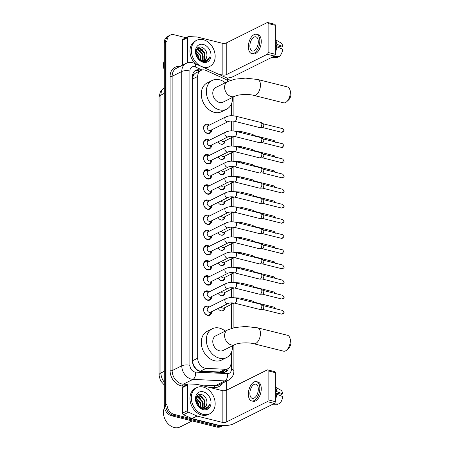 <?xml version="1.0" encoding="UTF-8"?>
<svg xmlns="http://www.w3.org/2000/svg" width="450" height="450" viewBox="0 0 450 450"><rect width="100%" height="100%" fill="white"/><g stroke="black" fill="none" stroke-linecap="round" stroke-linejoin="round"><path stroke-width="0.67" d="M225 307.569A4.674 3.572 -116.5 0 1 223.268 310.719A4.674 3.572 -116.5 0 1 221.181 310.911A4.674 3.572 -116.5 0 1 218.149 308.43M225 292.416A4.674 3.572 -116.5 0 1 223.268 295.566A4.674 3.572 -116.5 0 1 221.181 295.757A4.674 3.572 -116.5 0 1 218.149 293.276M225 277.267A4.674 3.572 -116.5 0 1 223.268 280.412A4.674 3.572 -116.5 0 1 221.181 280.603A4.674 3.572 -116.5 0 1 218.149 278.123M225 262.114A4.674 3.572 -116.5 0 1 223.268 265.258A4.674 3.572 -116.5 0 1 221.181 265.449A4.674 3.572 -116.5 0 1 218.149 262.974M225 246.96A4.674 3.572 -116.5 0 1 223.268 250.104A4.674 3.572 -116.5 0 1 221.181 250.296A4.674 3.572 -116.5 0 1 218.149 247.821M225 231.806A4.674 3.572 -116.5 0 1 223.268 234.956A4.674 3.572 -116.5 0 1 221.181 235.142A4.674 3.572 -116.5 0 1 218.149 232.667M225 216.653A4.674 3.572 -116.5 0 1 223.268 219.803A4.674 3.572 -116.5 0 1 221.181 219.994A4.674 3.572 -116.5 0 1 218.149 217.513M225 201.499A4.674 3.572 -116.5 0 1 223.268 204.649A4.674 3.572 -116.5 0 1 221.181 204.84A4.674 3.572 -116.5 0 1 218.149 202.359M225 186.345A4.674 3.572 -116.5 0 1 223.268 189.495A4.674 3.572 -116.5 0 1 221.181 189.686A4.674 3.572 -116.5 0 1 218.149 187.206M225 171.197A4.674 3.572 -116.5 0 1 223.268 174.341A4.674 3.572 -116.5 0 1 221.181 174.532A4.674 3.572 -116.5 0 1 218.149 172.052M225 156.043A4.674 3.572 -116.5 0 1 223.268 159.188A4.674 3.572 -116.5 0 1 221.181 159.379A4.674 3.572 -116.5 0 1 218.149 156.904M225 140.889A4.674 3.572 -116.5 0 1 223.268 144.039A4.674 3.572 -116.5 0 1 221.181 144.225A4.674 3.572 -116.5 0 1 218.149 141.75M211.691 311.647A4.973 3.802 -116.5 0 1 209.852 315.18A4.973 3.802 -116.5 0 1 207.636 315.382A4.973 3.802 -116.5 0 1 203.743 311.085A4.973 3.802 -116.5 0 1 205.414 306.276A4.973 3.802 -116.5 0 1 207.636 306.073A4.973 3.802 -116.5 0 1 209.346 306.934M211.691 296.494A4.973 3.802 -116.5 0 1 209.852 300.026A4.973 3.802 -116.5 0 1 207.636 300.229A4.973 3.802 -116.5 0 1 203.743 295.931A4.973 3.802 -116.5 0 1 205.414 291.122A4.973 3.802 -116.5 0 1 207.636 290.919A4.973 3.802 -116.5 0 1 209.346 291.78M211.691 281.34A4.973 3.802 -116.5 0 1 209.852 284.878A4.973 3.802 -116.5 0 1 207.636 285.075A4.973 3.802 -116.5 0 1 203.743 280.778A4.973 3.802 -116.5 0 1 205.414 275.968A4.973 3.802 -116.5 0 1 207.636 275.766A4.973 3.802 -116.5 0 1 209.346 276.632M211.691 266.186A4.973 3.802 -116.5 0 1 209.852 269.724A4.973 3.802 -116.5 0 1 207.636 269.927A4.973 3.802 -116.5 0 1 203.743 265.624A4.973 3.802 -116.5 0 1 205.414 260.814A4.973 3.802 -116.5 0 1 207.636 260.612A4.973 3.802 -116.5 0 1 209.346 261.478M211.691 251.032A4.973 3.802 -116.5 0 1 209.852 254.571A4.973 3.802 -116.5 0 1 207.636 254.773A4.973 3.802 -116.5 0 1 203.743 250.47A4.973 3.802 -116.5 0 1 205.414 245.661A4.973 3.802 -116.5 0 1 207.636 245.458A4.973 3.802 -116.5 0 1 209.346 246.324M211.691 235.879A4.973 3.802 -116.5 0 1 209.852 239.417A4.973 3.802 -116.5 0 1 207.636 239.619A4.973 3.802 -116.5 0 1 203.743 235.316A4.973 3.802 -116.5 0 1 205.414 230.513A4.973 3.802 -116.5 0 1 207.636 230.31A4.973 3.802 -116.5 0 1 209.346 231.171M211.691 220.725A4.973 3.802 -116.5 0 1 209.852 224.263A4.973 3.802 -116.5 0 1 207.636 224.466A4.973 3.802 -116.5 0 1 203.743 220.162A4.973 3.802 -116.5 0 1 205.414 215.359A4.973 3.802 -116.5 0 1 207.636 215.156A4.973 3.802 -116.5 0 1 209.346 216.017M211.691 205.577A4.973 3.802 -116.5 0 1 209.852 209.109A4.973 3.802 -116.5 0 1 207.636 209.312A4.973 3.802 -116.5 0 1 203.743 205.014A4.973 3.802 -116.5 0 1 205.414 200.205A4.973 3.802 -116.5 0 1 207.636 200.002A4.973 3.802 -116.5 0 1 209.346 200.863M211.691 190.423A4.973 3.802 -116.5 0 1 209.852 193.956A4.973 3.802 -116.5 0 1 207.636 194.158A4.973 3.802 -116.5 0 1 203.743 189.861A4.973 3.802 -116.5 0 1 205.414 185.051A4.973 3.802 -116.5 0 1 207.636 184.849A4.973 3.802 -116.5 0 1 209.346 185.715M211.691 175.269A4.973 3.802 -116.5 0 1 209.852 178.808A4.973 3.802 -116.5 0 1 207.636 179.004A4.973 3.802 -116.5 0 1 203.743 174.707A4.973 3.802 -116.5 0 1 205.414 169.898A4.973 3.802 -116.5 0 1 207.636 169.695A4.973 3.802 -116.5 0 1 209.346 170.561M211.691 160.116A4.973 3.802 -116.5 0 1 209.852 163.654A4.973 3.802 -116.5 0 1 207.636 163.856A4.973 3.802 -116.5 0 1 203.743 159.553A4.973 3.802 -116.5 0 1 205.414 154.744A4.973 3.802 -116.5 0 1 207.636 154.541A4.973 3.802 -116.5 0 1 209.346 155.407M211.691 144.962A4.973 3.802 -116.5 0 1 209.852 148.5A4.973 3.802 -116.5 0 1 207.636 148.703A4.973 3.802 -116.5 0 1 203.743 144.399A4.973 3.802 -116.5 0 1 205.414 139.59A4.973 3.802 -116.5 0 1 207.636 139.388A4.973 3.802 -116.5 0 1 209.346 140.254M211.691 129.808A4.973 3.802 -116.5 0 1 209.852 133.346A4.973 3.802 -116.5 0 1 207.636 133.549A4.973 3.802 -116.5 0 1 203.743 129.246A4.973 3.802 -116.5 0 1 205.414 124.442A4.973 3.802 -116.5 0 1 207.636 124.239A4.973 3.802 -116.5 0 1 209.346 125.1M228.167 81.321A8.769 6.699 63.5 0 0 225.169 79.104L206.083 70.487A8.769 6.699 63.5 0 0 204.84 70.048A8.769 6.699 63.5 0 0 200.936 70.408A8.769 6.699 63.5 0 0 197.685 76.472L197.685 358.183A8.769 6.699 63.5 0 0 206.083 368.364L225.169 369.264A8.769 6.699 63.5 0 0 227.835 368.724A8.769 6.699 63.5 0 0 231.081 362.661L231.081 353.014M194.552 366.801A8.769 6.699 -116.5 0 1 193.095 363.774L193.095 363.915A2.925 2.233 63.5 0 0 194.552 366.801L196.026 368.634C197.364 370.142 198.889 370.963 200.593 371.098L219.679 371.998L222.502 371.379L227.835 368.724M195.463 73.153L194.552 73.867A2.925 2.233 63.5 0 0 193.095 76.022A8.769 3.088 180 0 0 192.549 75.898M193.095 76.022L193.095 76.168A8.769 6.699 -116.5 0 1 194.552 73.867M193.095 76.168L192.606 78.998L192.606 360.714L193.095 363.774M231.081 328.534L231.081 304.543M231.081 297.585L231.081 289.389M231.081 282.437L231.081 274.236M231.081 267.283L231.081 259.082M231.081 252.129L231.081 243.928M231.081 236.976L231.081 228.78M231.081 221.822L231.081 213.626M231.081 206.668L231.081 198.472M231.081 191.514L231.081 183.319M231.081 176.366L231.081 168.165M231.081 161.213L231.081 153.011M231.081 146.059L231.081 137.858M231.081 130.905L231.081 121.016M231.081 115.751L231.081 104.659M222.857 425.593A8.769 6.699 -116.5 0 1 219.482 425.717L174.161 414.405L172.806 415.08A8.769 6.699 -116.5 0 1 165.651 405.09L165.651 41.856A8.769 6.699 -116.5 0 1 168.902 35.792A8.769 6.699 -116.5 0 0 165.651 41.856L165.651 405.09A8.769 6.699 -116.5 0 0 172.806 415.08L218.132 426.392L172.806 415.08L171.456 415.749A8.769 6.699 -116.5 0 1 164.301 405.759L164.301 42.531A8.769 6.699 -116.5 0 1 167.546 36.467L170.252 35.117A8.769 6.699 -116.5 0 1 174.161 34.762L185.996 37.716M222.924 425.593L222.041 426.032A8.769 6.699 -116.5 0 1 218.132 426.392A8.769 6.699 -116.5 0 0 222.041 426.032L220.691 426.707A8.769 6.699 -116.5 0 1 216.782 427.061L171.456 415.749M201.015 70.369L200.936 70.335A8.769 6.699 63.5 0 0 199.693 69.902A8.769 6.699 63.5 0 0 195.789 70.256A8.769 6.699 63.5 0 0 192.538 76.32L192.538 361.322A8.769 6.699 63.5 0 0 200.936 371.498L222.885 372.538A8.769 6.699 63.5 0 0 225.551 371.998A8.769 6.699 63.5 0 0 228.454 368.359M195.137 70.644A8.769 6.699 -116.5 0 1 198.343 70.571A8.769 6.699 -116.5 0 1 199.586 71.004L199.659 71.038M174.161 414.405A8.769 6.699 -116.5 0 1 167.001 404.415L167.001 41.181A8.769 6.699 -116.5 0 1 170.252 35.117M226.643 381.088L226.643 390.15M227.081 369.096A8.769 6.699 -116.5 0 1 224.848 372.285M187.577 62.837L187.577 37.676L182.509 40.196A1.463 1.114 -116.5 0 1 183.049 39.184L188.117 36.664A1.463 1.114 63.5 0 0 187.577 37.676M182.509 65.205L182.509 40.196M227.053 78.081A11.689 4.123 180 0 0 233.393 76.494L274.433 56.064L267.278 54.281L226.237 74.711A2.925 1.029 0 0 1 222.165 74.959L217.727 73.851M267.632 22.5L274.787 24.283A1.463 0.787 104 0 1 275.276 25.284L268.121 23.496A1.463 0.787 -76 0 0 267.632 22.5A1.463 0.787 -76 0 0 267.278 22.551L226.237 42.981A2.925 1.029 0 0 1 222.165 43.228L197.218 37.007A1.463 1.114 63.5 0 0 197.016 36.973L188.561 36.574A1.463 1.114 63.5 0 0 188.117 36.664M267.278 54.281A1.463 0.787 -76 0 0 268.121 52.492L275.276 54.276L275.276 25.284M275.276 54.276A1.463 0.787 104 0 1 274.433 56.064M268.121 52.492L268.121 23.496M258.311 41.805A7.307 3.949 -76 0 0 255.859 36.821A7.307 3.949 -76 0 0 249.868 46.012A7.307 3.949 -76 0 0 252.321 51.002A7.307 3.949 -76 0 0 258.311 41.805M275.276 45.383L281.694 46.986L282.729 46.468L275.276 43.712M276.941 45.799A5.844 3.161 -76 0 0 276.339 46.71M251.685 53.55L253.114 53.91A9.939 5.372 -76 0 0 261.264 41.406A9.939 5.372 -76 0 0 257.929 34.627L256.494 34.267A9.939 5.372 -76 0 0 248.349 46.766A9.939 5.372 -76 0 0 251.685 53.55A9.939 5.372 -76 0 0 259.83 41.051A9.939 5.372 -76 0 0 256.494 34.267M275.276 52.464A9.647 5.214 -76 0 0 276.773 46.822L282.729 49.202A7.599 4.106 -76 0 1 279.264 56.537L273.206 56.672M275.276 46.446L276.773 46.822M271.367 57.589L277.2 57.42A7.599 4.106 -76 0 0 277.577 57.381L277.577 56.576M271.519 57.516L277.577 57.381M276.773 44.083A9.647 5.214 -76 0 0 275.276 39.932M282.729 46.468A7.599 4.106 -76 0 0 280.839 42.84L275.276 39.667M164.301 70.138A13.151 10.046 -116.5 0 1 164.301 60.57M203.237 67.039A14.614 11.16 -116.5 0 1 191.807 54.405A14.614 11.16 -116.5 0 1 196.723 40.281A14.614 11.16 -116.5 0 1 203.237 39.684A14.614 11.16 -116.5 0 1 214.672 52.318A14.614 11.16 -116.5 0 1 209.751 66.442A14.614 11.16 -116.5 0 1 203.237 67.039M195.176 63.664A14.614 11.16 -116.5 0 1 195.373 40.95L196.723 40.281M201.999 61.358L203.046 60.795M202.297 61.194L202.899 60.778M203.209 60.497L203.917 59.602L204.278 53.241L199.969 48.808L197.494 48.859M201.932 61.329L202.573 61.071M203.507 60.452L204.458 59.333L204.812 52.976L200.503 48.544L197.758 48.712L196.144 50.383M201.898 60.458L202.134 54.309L197.82 49.877L196.571 49.697M202.247 60.502L202.669 54.045L198.36 49.607L196.785 49.444M200.351 59.974L199.986 55.378L195.986 51.047M200.768 60.142L200.526 55.108L196.076 50.636M198.366 58.674L197.843 56.447L195.947 53.499M198.934 59.141L198.377 56.177L195.879 52.701M197.758 48.712L196.498 49.466M200.138 60.373L202.607 60.722M204.339 60.188L206.066 58.534L206.927 55.98A6.604 5.046 -116.5 0 1 204.491 60.114A6.604 5.046 -116.5 0 1 201.549 60.384A6.604 5.046 -116.5 0 1 201.116 60.255L197.994 58.309M206.927 55.98C207.079 51.756 205.403 48.853 201.904 47.267C193.815 44.398 194.248 59.906 202.584 61.543L206.55 61.335C208.164 60.497 209.188 59.029 209.604 56.942C207.962 60.283 205.296 61.453 201.611 60.452L201.116 60.255M203.237 44.443A9.529 7.279 -116.5 0 1 211.016 55.299A9.529 7.279 -116.5 0 1 203.237 62.274A9.529 7.279 -116.5 0 1 195.463 51.418A9.529 7.279 -116.5 0 1 203.237 44.443M209.751 66.442L208.401 67.117A14.614 11.16 -116.5 0 1 204.823 68.023M199.339 59.428L198.591 56.194L195.874 52.2M205.537 61.656L206.848 60.109M202.703 61.577L202.978 60.84M203.074 60.508L203.164 56.002M200.706 51.03L197.741 48.774M197.679 48.746L197.094 48.527M202.849 49.961L198.697 47.312M205.391 61.684L206.572 60.249M206.477 61.369L208.693 59.226L209.604 56.942M289.811 89.483L290.672 92.002A5.259 2.846 104 0 1 290.964 93.96A5.259 2.846 104 0 1 288.72 99.827L286.779 101.649A8.184 4.427 -76 0 0 290.267 92.52A8.184 4.427 -76 0 0 289.811 89.483A8.184 4.427 -76 0 0 287.516 86.934L257.698 79.492A8.184 4.427 104 0 1 260.449 85.084A8.184 4.427 104 0 1 253.738 95.377L283.556 102.819A8.184 4.427 -76 0 0 286.779 101.649M234.917 96.233A8.184 6.249 63.5 0 1 231.272 96.57A8.184 6.249 63.5 0 1 224.595 87.244A8.184 6.249 63.5 0 1 227.627 81.585L215.803 87.469A8.184 6.249 63.5 0 0 213.047 95.377A8.184 6.249 63.5 0 0 219.448 102.454A8.184 6.249 63.5 0 0 223.099 102.122L234.917 96.233C238.129 94.444 248.344 93.842 253.738 95.377M232.56 97.408A16.076 12.279 -116.5 0 1 226.614 109.187A16.076 12.279 -116.5 0 1 219.448 109.839A16.076 12.279 -116.5 0 1 206.876 95.94A16.076 12.279 -116.5 0 1 212.287 80.404A16.076 12.279 -116.5 0 1 219.448 79.751A16.076 12.279 -116.5 0 1 225.264 82.761M226.614 109.187L221.552 111.707A16.076 12.279 -116.5 0 1 214.386 112.359A16.076 12.279 -116.5 0 1 201.808 98.466A16.076 12.279 -116.5 0 1 207.219 82.929L212.287 80.404M289.811 337.838L290.672 340.358A5.259 2.846 104 0 1 290.964 342.315A5.259 2.846 104 0 1 288.72 348.182L286.779 350.004A8.184 4.427 -76 0 0 290.267 340.875A8.184 4.427 -76 0 0 289.811 337.838A8.184 4.427 -76 0 0 287.516 335.289L257.698 327.848A8.184 4.427 104 0 1 260.449 333.433A8.184 4.427 104 0 1 253.738 343.733L283.556 351.169A8.184 4.427 -76 0 0 286.779 350.004M234.917 344.588A8.184 6.249 63.5 0 1 231.272 344.925A8.184 6.249 63.5 0 1 224.595 335.599A8.184 6.249 63.5 0 1 227.627 329.94L215.803 335.824A8.184 6.249 63.5 0 0 213.047 343.733A8.184 6.249 63.5 0 0 219.448 350.809A8.184 6.249 63.5 0 0 223.099 350.477L234.917 344.588C238.129 342.799 248.344 342.197 253.738 343.733M232.56 345.763A16.076 12.279 -116.5 0 1 226.614 357.542A16.076 12.279 -116.5 0 1 219.448 358.194A16.076 12.279 -116.5 0 1 206.876 344.295A16.076 12.279 -116.5 0 1 212.287 328.759A16.076 12.279 -116.5 0 1 219.448 328.106A16.076 12.279 -116.5 0 1 225.264 331.116M226.614 357.542L221.552 360.062A16.076 12.279 -116.5 0 1 214.386 360.714A16.076 12.279 -116.5 0 1 201.808 346.821A16.076 12.279 -116.5 0 1 207.219 331.284L212.287 328.759M208.738 125.404L207.495 125.016A4.382 3.347 63.5 0 0 207.292 124.959A4.382 3.347 63.5 0 0 205.341 125.134A4.382 3.347 63.5 0 0 203.867 129.375A4.382 3.347 63.5 0 0 207.292 133.166A4.382 3.347 63.5 0 0 209.25 132.986A4.382 3.347 63.5 0 0 210.645 131.344L211.084 130.112M208.148 125.696A2.632 2.008 63.5 0 0 207.264 128.239A2.632 2.008 63.5 0 0 209.323 130.511A2.632 2.008 63.5 0 0 210.493 130.404L228.195 121.596A2.632 2.008 63.5 0 1 227.019 121.703A2.632 2.008 63.5 0 1 224.876 118.862A2.632 2.008 63.5 0 1 225.849 116.888L208.148 125.696M234.534 121.303A2.632 1.423 104 0 0 236.683 118.147A2.632 1.423 104 0 0 236.689 117.99A2.632 1.423 104 0 0 235.806 116.196L260.949 122.473A2.632 1.423 104 0 1 261.163 122.558A2.632 1.423 104 0 1 261.832 124.267A2.632 1.423 104 0 1 260.314 127.485A2.632 1.423 104 0 1 259.903 127.597A2.632 1.423 104 0 1 259.673 127.575L234.534 121.303C231.902 120.853 229.787 120.954 228.195 121.596M263.16 123.772A1.901 1.029 104 0 1 263.312 123.84A1.901 1.029 104 0 1 263.796 125.072A1.901 1.029 104 0 1 262.699 127.395A1.901 1.029 104 0 1 262.406 127.479L259.903 127.597M208.738 140.558L207.495 140.169A4.382 3.347 63.5 0 0 207.292 140.113A4.382 3.347 63.5 0 0 205.341 140.287A4.382 3.347 63.5 0 0 203.867 144.529A4.382 3.347 63.5 0 0 207.292 148.314A4.382 3.347 63.5 0 0 209.25 148.14A4.382 3.347 63.5 0 0 210.645 146.498L211.084 145.266M208.148 140.85A2.632 2.008 63.5 0 0 207.264 143.392A2.632 2.008 63.5 0 0 209.323 145.665A2.632 2.008 63.5 0 0 210.493 145.558L228.195 136.749A2.632 2.008 63.5 0 1 227.019 136.856A2.632 2.008 63.5 0 1 224.876 134.01A2.632 2.008 63.5 0 1 225.849 132.036L208.148 140.85M234.534 136.451A2.632 1.423 104 0 0 236.683 133.301A2.632 1.423 104 0 0 236.689 133.144A2.632 1.423 104 0 0 235.806 131.349L260.949 137.621A2.632 1.423 104 0 1 261.163 137.711A2.632 1.423 104 0 1 261.832 139.421A2.632 1.423 104 0 1 260.314 142.639A2.632 1.423 104 0 1 259.903 142.751A2.632 1.423 104 0 1 259.673 142.729L234.534 136.451C231.902 136.007 229.787 136.108 228.195 136.749M263.16 138.926A1.901 1.029 104 0 1 263.312 138.994A1.901 1.029 104 0 1 263.796 140.226A1.901 1.029 104 0 1 262.699 142.549A1.901 1.029 104 0 1 262.406 142.627L259.903 142.751M208.738 155.711L207.495 155.317A4.382 3.347 63.5 0 0 207.292 155.267A4.382 3.347 63.5 0 0 205.341 155.441A4.382 3.347 63.5 0 0 203.867 159.677A4.382 3.347 63.5 0 0 207.292 163.468A4.382 3.347 63.5 0 0 209.25 163.294A4.382 3.347 63.5 0 0 210.645 161.646L211.084 160.419M208.148 156.004A2.632 2.008 63.5 0 0 207.264 158.546A2.632 2.008 63.5 0 0 209.323 160.819A2.632 2.008 63.5 0 0 210.493 160.712L228.195 151.903A2.632 2.008 63.5 0 1 227.019 152.01A2.632 2.008 63.5 0 1 224.876 149.164A2.632 2.008 63.5 0 1 225.849 147.189L208.148 156.004M234.534 151.605A2.632 1.423 104 0 0 236.683 148.455A2.632 1.423 104 0 0 236.689 148.297A2.632 1.423 104 0 0 235.806 146.503L260.949 152.775A2.632 1.423 104 0 1 261.163 152.865A2.632 1.423 104 0 1 261.832 154.569A2.632 1.423 104 0 1 260.314 157.792A2.632 1.423 104 0 1 259.903 157.905A2.632 1.423 104 0 1 259.673 157.882L234.534 151.605C231.902 151.161 229.787 151.262 228.195 151.903M263.16 154.08A1.901 1.029 104 0 1 263.312 154.142A1.901 1.029 104 0 1 263.796 155.379A1.901 1.029 104 0 1 262.699 157.703A1.901 1.029 104 0 1 262.406 157.781L259.903 157.905M208.738 170.865L207.495 170.471A4.382 3.347 63.5 0 0 207.292 170.415A4.382 3.347 63.5 0 0 205.341 170.595A4.382 3.347 63.5 0 0 203.867 174.831A4.382 3.347 63.5 0 0 207.292 178.622A4.382 3.347 63.5 0 0 209.25 178.442A4.382 3.347 63.5 0 0 210.645 176.799L211.084 175.573M208.148 171.157A2.632 2.008 63.5 0 0 207.264 173.7A2.632 2.008 63.5 0 0 209.323 175.972A2.632 2.008 63.5 0 0 210.493 175.866L228.195 167.051A2.632 2.008 63.5 0 1 227.019 167.158A2.632 2.008 63.5 0 1 224.876 164.317A2.632 2.008 63.5 0 1 225.849 162.343L208.148 171.157M234.534 166.759A2.632 1.423 104 0 0 236.683 163.609A2.632 1.423 104 0 0 236.689 163.451A2.632 1.423 104 0 0 235.806 161.657L260.949 167.929A2.632 1.423 104 0 1 261.163 168.019A2.632 1.423 104 0 1 261.832 169.723A2.632 1.423 104 0 1 260.314 172.941A2.632 1.423 104 0 1 259.903 173.053A2.632 1.423 104 0 1 259.673 173.036L234.534 166.759C231.902 166.314 229.787 166.41 228.195 167.051M263.16 169.234A1.901 1.029 104 0 1 263.312 169.296A1.901 1.029 104 0 1 263.796 170.528A1.901 1.029 104 0 1 262.699 172.856A1.901 1.029 104 0 1 262.406 172.935L259.903 173.053M208.738 186.013L207.495 185.625A4.382 3.347 63.5 0 0 207.292 185.569A4.382 3.347 63.5 0 0 205.341 185.749A4.382 3.347 63.5 0 0 203.867 189.984A4.382 3.347 63.5 0 0 207.292 193.776A4.382 3.347 63.5 0 0 209.25 193.596A4.382 3.347 63.5 0 0 210.645 191.953L211.084 190.727M208.148 186.311A2.632 2.008 63.5 0 0 207.264 188.854A2.632 2.008 63.5 0 0 209.323 191.126A2.632 2.008 63.5 0 0 210.493 191.019L228.195 182.205A2.632 2.008 63.5 0 1 227.019 182.312A2.632 2.008 63.5 0 1 224.876 179.471A2.632 2.008 63.5 0 1 225.849 177.497L208.148 186.311M234.534 181.912A2.632 1.423 104 0 0 236.683 178.757A2.632 1.423 104 0 0 236.689 178.605A2.632 1.423 104 0 0 235.806 176.811L260.949 183.083A2.632 1.423 104 0 1 261.163 183.172A2.632 1.423 104 0 1 261.832 184.877A2.632 1.423 104 0 1 260.314 188.094A2.632 1.423 104 0 1 259.903 188.207A2.632 1.423 104 0 1 259.673 188.184L234.534 181.912C231.902 181.468 229.787 181.564 228.195 182.205M263.16 184.388A1.901 1.029 104 0 1 263.312 184.449A1.901 1.029 104 0 1 263.796 185.681A1.901 1.029 104 0 1 262.699 188.01A1.901 1.029 104 0 1 262.406 188.089L259.903 188.207M208.738 201.167L207.495 200.779A4.382 3.347 63.5 0 0 207.292 200.722A4.382 3.347 63.5 0 0 205.341 200.903A4.382 3.347 63.5 0 0 203.867 205.138A4.382 3.347 63.5 0 0 207.292 208.929A4.382 3.347 63.5 0 0 209.25 208.749A4.382 3.347 63.5 0 0 210.645 207.107L211.084 205.881M208.148 201.459A2.632 2.008 63.5 0 0 207.264 204.002A2.632 2.008 63.5 0 0 209.323 206.28A2.632 2.008 63.5 0 0 210.493 206.173L228.195 197.359A2.632 2.008 63.5 0 1 227.019 197.466A2.632 2.008 63.5 0 1 224.876 194.625A2.632 2.008 63.5 0 1 225.849 192.651L208.148 201.459M234.534 197.066A2.632 1.423 104 0 0 236.683 193.911A2.632 1.423 104 0 0 236.689 193.759A2.632 1.423 104 0 0 235.806 191.959L260.949 198.236A2.632 1.423 104 0 1 261.163 198.326A2.632 1.423 104 0 1 261.832 200.031A2.632 1.423 104 0 1 260.314 203.248A2.632 1.423 104 0 1 259.903 203.361A2.632 1.423 104 0 1 259.673 203.338L234.534 197.066C231.902 196.622 229.787 196.718 228.195 197.359M263.16 199.541A1.901 1.029 104 0 1 263.312 199.603A1.901 1.029 104 0 1 263.796 200.835A1.901 1.029 104 0 1 262.699 203.158A1.901 1.029 104 0 1 262.406 203.243L259.903 203.361M208.738 216.321L207.495 215.933A4.382 3.347 63.5 0 0 207.292 215.876A4.382 3.347 63.5 0 0 205.341 216.056A4.382 3.347 63.5 0 0 203.867 220.292A4.382 3.347 63.5 0 0 207.292 224.083A4.382 3.347 63.5 0 0 209.25 223.903A4.382 3.347 63.5 0 0 210.645 222.261L211.084 221.029M208.148 216.613A2.632 2.008 63.5 0 0 207.264 219.156A2.632 2.008 63.5 0 0 209.323 221.434A2.632 2.008 63.5 0 0 210.493 221.327L228.195 212.513A2.632 2.008 63.5 0 1 227.019 212.619A2.632 2.008 63.5 0 1 224.876 209.779A2.632 2.008 63.5 0 1 225.849 207.804L208.148 216.613M234.534 212.22A2.632 1.423 104 0 0 236.683 209.064A2.632 1.423 104 0 0 236.689 208.907A2.632 1.423 104 0 0 235.806 207.112L260.949 213.39A2.632 1.423 104 0 1 261.163 213.474A2.632 1.423 104 0 1 261.832 215.184A2.632 1.423 104 0 1 260.314 218.402A2.632 1.423 104 0 1 259.903 218.514A2.632 1.423 104 0 1 259.673 218.492L234.534 212.22C231.902 211.776 229.787 211.871 228.195 212.513M263.16 214.695A1.901 1.029 104 0 1 263.312 214.757A1.901 1.029 104 0 1 263.796 215.989A1.901 1.029 104 0 1 262.699 218.312A1.901 1.029 104 0 1 262.406 218.396L259.903 218.514M208.738 231.474L207.495 231.086A4.382 3.347 63.5 0 0 207.292 231.03A4.382 3.347 63.5 0 0 205.341 231.204A4.382 3.347 63.5 0 0 203.867 235.446A4.382 3.347 63.5 0 0 207.292 239.237A4.382 3.347 63.5 0 0 209.25 239.057A4.382 3.347 63.5 0 0 210.645 237.414L211.084 236.183M208.148 231.767A2.632 2.008 63.5 0 0 207.264 234.309A2.632 2.008 63.5 0 0 209.323 236.582A2.632 2.008 63.5 0 0 210.493 236.475L228.195 227.666A2.632 2.008 63.5 0 1 227.019 227.773A2.632 2.008 63.5 0 1 224.876 224.933A2.632 2.008 63.5 0 1 225.849 222.958L208.148 231.767M234.534 227.374A2.632 1.423 104 0 0 236.683 224.218A2.632 1.423 104 0 0 236.689 224.061A2.632 1.423 104 0 0 235.806 222.266L260.949 228.538A2.632 1.423 104 0 1 261.163 228.628A2.632 1.423 104 0 1 261.832 230.338A2.632 1.423 104 0 1 260.314 233.556A2.632 1.423 104 0 1 259.903 233.668A2.632 1.423 104 0 1 259.673 233.646L234.534 227.374C231.902 226.924 229.787 227.025 228.195 227.666M263.16 229.843A1.901 1.029 104 0 1 263.312 229.911A1.901 1.029 104 0 1 263.796 231.143A1.901 1.029 104 0 1 262.699 233.466A1.901 1.029 104 0 1 262.406 233.55L259.903 233.668M208.738 246.628L207.495 246.24A4.382 3.347 63.5 0 0 207.292 246.184A4.382 3.347 63.5 0 0 205.341 246.358A4.382 3.347 63.5 0 0 203.867 250.599A4.382 3.347 63.5 0 0 207.292 254.385A4.382 3.347 63.5 0 0 209.25 254.211A4.382 3.347 63.5 0 0 210.645 252.562L211.084 251.336M208.148 246.921A2.632 2.008 63.5 0 0 207.264 249.463A2.632 2.008 63.5 0 0 209.323 251.736A2.632 2.008 63.5 0 0 210.493 251.629L228.195 242.82A2.632 2.008 63.5 0 1 227.019 242.927A2.632 2.008 63.5 0 1 224.876 240.081A2.632 2.008 63.5 0 1 225.849 238.106L208.148 246.921M234.534 242.522A2.632 1.423 104 0 0 236.683 239.372A2.632 1.423 104 0 0 236.689 239.214A2.632 1.423 104 0 0 235.806 237.42L260.949 243.692A2.632 1.423 104 0 1 261.163 243.782A2.632 1.423 104 0 1 261.832 245.492A2.632 1.423 104 0 1 260.314 248.709A2.632 1.423 104 0 1 259.903 248.822A2.632 1.423 104 0 1 259.673 248.799L234.534 242.522C231.902 242.078 229.787 242.179 228.195 242.82M263.16 244.997A1.901 1.029 104 0 1 263.312 245.064A1.901 1.029 104 0 1 263.796 246.296A1.901 1.029 104 0 1 262.699 248.619A1.901 1.029 104 0 1 262.406 248.698L259.903 248.822M208.738 261.782L207.495 261.388A4.382 3.347 63.5 0 0 207.292 261.332A4.382 3.347 63.5 0 0 205.341 261.512A4.382 3.347 63.5 0 0 203.867 265.748A4.382 3.347 63.5 0 0 207.292 269.539A4.382 3.347 63.5 0 0 209.25 269.364A4.382 3.347 63.5 0 0 210.645 267.716L211.084 266.49M208.148 262.074A2.632 2.008 63.5 0 0 207.264 264.617A2.632 2.008 63.5 0 0 209.323 266.889A2.632 2.008 63.5 0 0 210.493 266.782L228.195 257.968A2.632 2.008 63.5 0 1 227.019 258.075A2.632 2.008 63.5 0 1 224.876 255.234A2.632 2.008 63.5 0 1 225.849 253.26L208.148 262.074M234.534 257.676A2.632 1.423 104 0 0 236.683 254.526A2.632 1.423 104 0 0 236.689 254.368A2.632 1.423 104 0 0 235.806 252.574L260.949 258.846A2.632 1.423 104 0 1 261.163 258.936A2.632 1.423 104 0 1 261.832 260.64A2.632 1.423 104 0 1 260.314 263.863A2.632 1.423 104 0 1 259.903 263.976A2.632 1.423 104 0 1 259.673 263.953L234.534 257.676C231.902 257.231 229.787 257.332 228.195 257.968M263.16 260.151A1.901 1.029 104 0 1 263.312 260.213A1.901 1.029 104 0 1 263.796 261.45A1.901 1.029 104 0 1 262.699 263.773A1.901 1.029 104 0 1 262.406 263.852L259.903 263.976M208.738 276.936L207.495 276.542A4.382 3.347 63.5 0 0 207.292 276.486A4.382 3.347 63.5 0 0 205.341 276.666A4.382 3.347 63.5 0 0 203.867 280.901A4.382 3.347 63.5 0 0 207.292 284.692A4.382 3.347 63.5 0 0 209.25 284.512A4.382 3.347 63.5 0 0 210.645 282.87L211.084 281.644M208.148 277.228A2.632 2.008 63.5 0 0 207.264 279.771A2.632 2.008 63.5 0 0 209.323 282.043A2.632 2.008 63.5 0 0 210.493 281.936L228.195 273.122A2.632 2.008 63.5 0 1 227.019 273.229A2.632 2.008 63.5 0 1 224.876 270.388A2.632 2.008 63.5 0 1 225.849 268.414L208.148 277.228M234.534 272.829A2.632 1.423 104 0 0 236.683 269.679A2.632 1.423 104 0 0 236.689 269.522A2.632 1.423 104 0 0 235.806 267.727L260.949 273.999A2.632 1.423 104 0 1 261.163 274.089A2.632 1.423 104 0 1 261.832 275.794A2.632 1.423 104 0 1 260.314 279.011A2.632 1.423 104 0 1 259.903 279.124A2.632 1.423 104 0 1 259.673 279.107L234.534 272.829C231.902 272.385 229.787 272.481 228.195 273.122M263.16 275.304A1.901 1.029 104 0 1 263.312 275.366A1.901 1.029 104 0 1 263.796 276.598A1.901 1.029 104 0 1 262.699 278.927A1.901 1.029 104 0 1 262.406 279.006L259.903 279.124M208.738 292.084L207.495 291.696A4.382 3.347 63.5 0 0 207.292 291.639A4.382 3.347 63.5 0 0 205.341 291.819A4.382 3.347 63.5 0 0 203.867 296.055A4.382 3.347 63.5 0 0 207.292 299.846A4.382 3.347 63.5 0 0 209.25 299.666A4.382 3.347 63.5 0 0 210.645 298.024L211.084 296.798M208.148 292.382A2.632 2.008 63.5 0 0 207.264 294.924A2.632 2.008 63.5 0 0 209.323 297.197A2.632 2.008 63.5 0 0 210.493 297.09L228.195 288.276A2.632 2.008 63.5 0 1 227.019 288.382A2.632 2.008 63.5 0 1 224.876 285.542A2.632 2.008 63.5 0 1 225.849 283.567L208.148 292.382M234.534 287.983A2.632 1.423 104 0 0 236.683 284.827A2.632 1.423 104 0 0 236.689 284.676A2.632 1.423 104 0 0 235.806 282.881L260.949 289.153A2.632 1.423 104 0 1 261.163 289.243A2.632 1.423 104 0 1 261.832 290.947A2.632 1.423 104 0 1 260.314 294.165A2.632 1.423 104 0 1 259.903 294.277A2.632 1.423 104 0 1 259.673 294.255L234.534 287.983C231.902 287.539 229.787 287.634 228.195 288.276M263.16 290.458A1.901 1.029 104 0 1 263.312 290.52A1.901 1.029 104 0 1 263.796 291.752A1.901 1.029 104 0 1 262.699 294.081A1.901 1.029 104 0 1 262.406 294.159L259.903 294.277M208.738 307.238L207.495 306.849A4.382 3.347 63.5 0 0 207.292 306.793A4.382 3.347 63.5 0 0 205.341 306.973A4.382 3.347 63.5 0 0 203.867 311.209A4.382 3.347 63.5 0 0 207.292 315A4.382 3.347 63.5 0 0 209.25 314.82A4.382 3.347 63.5 0 0 210.645 313.178L211.084 311.951M208.148 307.53A2.632 2.008 63.5 0 0 207.264 310.072A2.632 2.008 63.5 0 0 209.323 312.351A2.632 2.008 63.5 0 0 210.493 312.244L228.195 303.429A2.632 2.008 63.5 0 1 227.019 303.536A2.632 2.008 63.5 0 1 224.876 300.696A2.632 2.008 63.5 0 1 225.849 298.721L208.148 307.53M234.534 303.137A2.632 1.423 104 0 0 236.683 299.981A2.632 1.423 104 0 0 236.689 299.829A2.632 1.423 104 0 0 235.806 298.029L260.949 304.307A2.632 1.423 104 0 1 261.163 304.391A2.632 1.423 104 0 1 261.832 306.101A2.632 1.423 104 0 1 260.314 309.319A2.632 1.423 104 0 1 259.903 309.431A2.632 1.423 104 0 1 259.673 309.409L234.534 303.137C231.902 302.692 229.787 302.788 228.195 303.429M263.16 305.612A1.901 1.029 104 0 1 263.312 305.674A1.901 1.029 104 0 1 263.796 306.906A1.901 1.029 104 0 1 262.699 309.229A1.901 1.029 104 0 1 262.406 309.313L259.903 309.431M220.809 144.112A4.382 3.347 63.5 0 0 220.843 144.124A4.382 3.347 63.5 0 0 222.801 143.944A4.382 3.347 63.5 0 0 224.196 142.301L224.634 141.069M221.243 140.209A2.632 2.008 63.5 0 0 222.874 141.469A2.632 2.008 63.5 0 0 224.044 141.362L233.162 136.822A2.632 2.008 63.5 0 1 231.992 136.929A2.632 2.008 63.5 0 1 230.771 136.192M241.639 132.806A2.632 1.423 104 0 0 240.778 131.428L252.371 134.319A2.632 1.423 104 0 1 252.585 134.409A2.632 1.423 104 0 1 253.232 135.697M254.576 135.624A1.901 1.029 104 0 1 254.734 135.686A1.901 1.029 104 0 1 255.094 136.164M220.809 159.266A4.382 3.347 63.5 0 0 220.843 159.272A4.382 3.347 63.5 0 0 222.801 159.097A4.382 3.347 63.5 0 0 224.196 157.455L224.634 156.223M221.243 155.362A2.632 2.008 63.5 0 0 222.874 156.623A2.632 2.008 63.5 0 0 224.044 156.516L233.162 151.976A2.632 2.008 63.5 0 1 231.992 152.083A2.632 2.008 63.5 0 1 230.771 151.346M241.639 147.954A2.632 1.423 104 0 0 240.778 146.576L252.371 149.473A2.632 1.423 104 0 1 252.585 149.558A2.632 1.423 104 0 1 253.232 150.851M254.576 150.778A1.901 1.029 104 0 1 254.734 150.84A1.901 1.029 104 0 1 255.094 151.312M220.809 174.42A4.382 3.347 63.5 0 0 220.843 174.426A4.382 3.347 63.5 0 0 222.801 174.251A4.382 3.347 63.5 0 0 224.196 172.603L224.634 171.377M221.243 170.516A2.632 2.008 63.5 0 0 222.874 171.776A2.632 2.008 63.5 0 0 224.044 171.669L233.162 167.13A2.632 2.008 63.5 0 1 231.992 167.237A2.632 2.008 63.5 0 1 230.771 166.494M241.639 163.108A2.632 1.423 104 0 0 240.778 161.73L252.371 164.627A2.632 1.423 104 0 1 252.585 164.711A2.632 1.423 104 0 1 253.232 166.005M254.576 165.926A1.901 1.029 104 0 1 254.734 165.994A1.901 1.029 104 0 1 255.094 166.466M220.809 189.568A4.382 3.347 63.5 0 0 220.843 189.579A4.382 3.347 63.5 0 0 222.801 189.399A4.382 3.347 63.5 0 0 224.196 187.757L224.634 186.531M221.243 185.664A2.632 2.008 63.5 0 0 222.874 186.93A2.632 2.008 63.5 0 0 224.044 186.823L233.162 182.284A2.632 2.008 63.5 0 1 231.992 182.391A2.632 2.008 63.5 0 1 230.771 181.648M241.639 178.262A2.632 1.423 104 0 0 240.778 176.884L252.371 179.775A2.632 1.423 104 0 1 252.585 179.865A2.632 1.423 104 0 1 253.232 181.159M254.576 181.08A1.901 1.029 104 0 1 254.734 181.148A1.901 1.029 104 0 1 255.094 181.62M220.809 204.722A4.382 3.347 63.5 0 0 220.843 204.733A4.382 3.347 63.5 0 0 222.801 204.553A4.382 3.347 63.5 0 0 224.196 202.911L224.634 201.684M221.243 200.818A2.632 2.008 63.5 0 0 222.874 202.084A2.632 2.008 63.5 0 0 224.044 201.977L233.162 197.438A2.632 2.008 63.5 0 1 231.992 197.544A2.632 2.008 63.5 0 1 230.771 196.802M241.639 193.416A2.632 1.423 104 0 0 240.778 192.037L252.371 194.929A2.632 1.423 104 0 1 252.585 195.019A2.632 1.423 104 0 1 253.232 196.307M254.576 196.234A1.901 1.029 104 0 1 254.734 196.296A1.901 1.029 104 0 1 255.094 196.774M220.809 219.876A4.382 3.347 63.5 0 0 220.843 219.887A4.382 3.347 63.5 0 0 222.801 219.707A4.382 3.347 63.5 0 0 224.196 218.064L224.634 216.838M221.243 215.972A2.632 2.008 63.5 0 0 222.874 217.237A2.632 2.008 63.5 0 0 224.044 217.131L233.162 212.586A2.632 2.008 63.5 0 1 231.992 212.692A2.632 2.008 63.5 0 1 230.771 211.956M241.639 208.569A2.632 1.423 104 0 0 240.778 207.191L252.371 210.083A2.632 1.423 104 0 1 252.585 210.172A2.632 1.423 104 0 1 253.232 211.461M254.576 211.388A1.901 1.029 104 0 1 254.734 211.449A1.901 1.029 104 0 1 255.094 211.928M220.809 235.029A4.382 3.347 63.5 0 0 220.843 235.041A4.382 3.347 63.5 0 0 222.801 234.861A4.382 3.347 63.5 0 0 224.196 233.218L224.634 231.986M221.243 231.126A2.632 2.008 63.5 0 0 222.874 232.391A2.632 2.008 63.5 0 0 224.044 232.284L233.162 227.739A2.632 2.008 63.5 0 1 231.992 227.846A2.632 2.008 63.5 0 1 230.771 227.109M241.639 223.723A2.632 1.423 104 0 0 240.778 222.345L252.371 225.236A2.632 1.423 104 0 1 252.585 225.326A2.632 1.423 104 0 1 253.232 226.614M254.576 226.541A1.901 1.029 104 0 1 254.734 226.603A1.901 1.029 104 0 1 255.094 227.081M220.809 250.183A4.382 3.347 63.5 0 0 220.843 250.194A4.382 3.347 63.5 0 0 222.801 250.014A4.382 3.347 63.5 0 0 224.196 248.372L224.634 247.14M221.243 246.279A2.632 2.008 63.5 0 0 222.874 247.539A2.632 2.008 63.5 0 0 224.044 247.433L233.162 242.893A2.632 2.008 63.5 0 1 231.992 243A2.632 2.008 63.5 0 1 230.771 242.263M241.639 238.877A2.632 1.423 104 0 0 240.778 237.499L252.371 240.39A2.632 1.423 104 0 1 252.585 240.48A2.632 1.423 104 0 1 253.232 241.768M254.576 241.695A1.901 1.029 104 0 1 254.734 241.757A1.901 1.029 104 0 1 255.094 242.235M220.809 265.337A4.382 3.347 63.5 0 0 220.843 265.343A4.382 3.347 63.5 0 0 222.801 265.168A4.382 3.347 63.5 0 0 224.196 263.52L224.634 262.294M221.243 261.433A2.632 2.008 63.5 0 0 222.874 262.693A2.632 2.008 63.5 0 0 224.044 262.586L233.162 258.047A2.632 2.008 63.5 0 1 231.992 258.154A2.632 2.008 63.5 0 1 230.771 257.417M241.639 254.025A2.632 1.423 104 0 0 240.778 252.647L252.371 255.544A2.632 1.423 104 0 1 252.585 255.628A2.632 1.423 104 0 1 253.232 256.922M254.576 256.849A1.901 1.029 104 0 1 254.734 256.911A1.901 1.029 104 0 1 255.094 257.383M220.809 280.491A4.382 3.347 63.5 0 0 220.843 280.496A4.382 3.347 63.5 0 0 222.801 280.322A4.382 3.347 63.5 0 0 224.196 278.674L224.634 277.447M221.243 276.581A2.632 2.008 63.5 0 0 222.874 277.847A2.632 2.008 63.5 0 0 224.044 277.74L233.162 273.201A2.632 2.008 63.5 0 1 231.992 273.308A2.632 2.008 63.5 0 1 230.771 272.565M241.639 269.179A2.632 1.423 104 0 0 240.778 267.801L252.371 270.697A2.632 1.423 104 0 1 252.585 270.782A2.632 1.423 104 0 1 253.232 272.076M254.576 271.997A1.901 1.029 104 0 1 254.734 272.064A1.901 1.029 104 0 1 255.094 272.537M220.809 295.639A4.382 3.347 63.5 0 0 220.843 295.65A4.382 3.347 63.5 0 0 222.801 295.47A4.382 3.347 63.5 0 0 224.196 293.827L224.634 292.601M221.243 291.735A2.632 2.008 63.5 0 0 222.874 293.001A2.632 2.008 63.5 0 0 224.044 292.894L233.162 288.354A2.632 2.008 63.5 0 1 231.992 288.461A2.632 2.008 63.5 0 1 230.771 287.719M241.639 284.332A2.632 1.423 104 0 0 240.778 282.954L252.371 285.846A2.632 1.423 104 0 1 252.585 285.936A2.632 1.423 104 0 1 253.232 287.224M254.576 287.151A1.901 1.029 104 0 1 254.734 287.218A1.901 1.029 104 0 1 255.094 287.691M220.809 310.793A4.382 3.347 63.5 0 0 220.843 310.804A4.382 3.347 63.5 0 0 222.801 310.624A4.382 3.347 63.5 0 0 224.196 308.981L224.634 307.755M221.243 306.889A2.632 2.008 63.5 0 0 222.874 308.154A2.632 2.008 63.5 0 0 224.044 308.048L233.162 303.508A2.632 2.008 63.5 0 1 231.992 303.615A2.632 2.008 63.5 0 1 230.771 302.873M241.639 299.486A2.632 1.423 104 0 0 240.778 298.108L252.371 300.999A2.632 1.423 104 0 1 252.585 301.089A2.632 1.423 104 0 1 253.232 302.377M254.576 302.304A1.901 1.029 104 0 1 254.734 302.366A1.901 1.029 104 0 1 255.094 302.844M187.577 410.619A1.463 1.114 63.5 0 0 188.561 412.211L197.016 416.031A1.463 1.114 63.5 0 0 197.218 416.104L192.156 418.624A1.463 1.114 -116.5 0 1 191.947 418.551L183.493 414.731A1.463 1.114 -116.5 0 1 182.509 413.139L187.577 410.619L187.577 385.043L182.509 387.562A1.463 1.114 -116.5 0 1 183.049 386.556L188.117 384.03A1.463 1.114 63.5 0 0 187.577 385.043M182.509 413.139L182.509 387.562M192.156 418.624L217.097 424.851A11.689 4.123 180 0 0 233.393 423.866L274.433 403.431L267.278 401.647L226.237 422.077A2.925 1.029 0 0 1 222.165 422.325L197.218 416.104M267.632 369.866L274.787 371.655A1.463 0.787 104 0 1 275.276 372.651L268.121 370.868A1.463 0.787 -76 0 0 267.632 369.866A1.463 0.787 -76 0 0 267.278 369.917L226.237 390.353A2.925 1.029 0 0 1 222.165 390.6L197.218 384.373A1.463 1.114 63.5 0 0 197.016 384.339L188.561 383.94A1.463 1.114 63.5 0 0 188.117 384.03M267.278 401.647A1.463 0.787 -76 0 0 268.121 399.859L275.276 401.647L275.276 372.651M275.276 401.647A1.463 0.787 104 0 1 274.433 403.431M268.121 399.859L268.121 370.868M258.311 389.177A7.307 3.949 -76 0 0 255.859 384.188A7.307 3.949 -76 0 0 249.868 393.379A7.307 3.949 -76 0 0 252.321 398.368A7.307 3.949 -76 0 0 258.311 389.177M275.276 392.754L281.694 394.352L282.729 393.834L275.276 391.078M276.941 393.171A5.844 3.161 -76 0 0 276.339 394.082M251.685 400.922L253.114 401.276A9.939 5.372 -76 0 0 261.264 388.777A9.939 5.372 -76 0 0 257.929 381.994L256.494 381.634A9.939 5.372 -76 0 0 248.349 394.138A9.939 5.372 -76 0 0 251.685 400.922A9.939 5.372 -76 0 0 259.83 388.418A9.939 5.372 -76 0 0 256.494 381.634M275.276 399.836A9.647 5.214 -76 0 0 276.773 394.189L282.729 396.574A7.599 4.106 -76 0 1 279.264 403.909L273.206 404.044M275.276 393.817L276.773 394.189M271.367 404.961L277.2 404.786A7.599 4.106 -76 0 0 277.577 404.747L277.577 403.948M271.519 404.882L277.577 404.747M276.773 391.455A9.647 5.214 -76 0 0 275.276 387.298M282.729 393.834A7.599 4.106 -76 0 0 280.839 390.212L275.276 387.039M192.184 420.924L180.056 426.966A13.151 10.046 -116.5 0 1 174.189 427.5A13.151 10.046 -116.5 0 1 164.464 407.554M203.237 414.405A14.614 11.16 -116.5 0 1 191.807 401.771A14.614 11.16 -116.5 0 1 196.723 387.647A14.614 11.16 -116.5 0 1 203.237 387.051A14.614 11.16 -116.5 0 1 214.672 399.684A14.614 11.16 -116.5 0 1 209.751 413.809A14.614 11.16 -116.5 0 1 203.237 414.405M209.751 413.809L208.401 414.484A14.614 11.16 -116.5 0 1 201.887 415.08A14.614 11.16 -116.5 0 1 190.451 402.446A14.614 11.16 -116.5 0 1 195.373 388.322L196.723 387.647M201.999 408.724L203.046 408.167M202.297 408.566L202.899 408.144M203.209 407.863L203.917 406.969L204.278 400.613L199.969 396.174L197.494 396.225M201.932 408.701L202.573 408.437M203.507 407.818L204.458 406.704L204.812 400.343L200.503 395.91L197.758 396.079L196.144 397.749M201.898 407.824L202.134 401.676L197.82 397.243L196.571 397.063M202.247 407.874L202.669 401.411L198.36 396.979L196.785 396.816M200.351 407.346L199.986 402.744L195.986 398.413M200.768 407.509L200.526 402.48L196.076 398.008M198.366 406.041L197.843 403.813L195.947 400.866M198.934 406.507L198.377 403.549L195.879 400.067M197.758 396.079L196.498 396.838M200.138 407.739L202.607 408.094M204.339 407.554L206.066 405.9L206.927 403.352A6.604 5.046 -116.5 0 1 204.491 407.481A6.604 5.046 -116.5 0 1 201.549 407.751A6.604 5.046 -116.5 0 1 201.116 407.621L197.994 405.681M206.927 403.352C207.079 399.127 205.403 396.219 201.904 394.633C193.815 391.764 194.248 407.272 202.584 408.915L206.55 408.701C208.164 407.863 209.188 406.395 209.604 404.308C207.962 407.655 205.296 408.825 201.611 407.818L201.116 407.621M203.237 391.809A9.529 7.279 -116.5 0 1 211.016 402.671A9.529 7.279 -116.5 0 1 203.237 409.646A9.529 7.279 -116.5 0 1 195.463 398.79A9.529 7.279 -116.5 0 1 203.237 391.809M199.339 406.794L198.591 403.56L195.874 399.566M205.537 409.027L206.848 407.475M202.703 408.943L202.978 408.212M203.074 407.88L203.164 403.369M200.706 398.396L197.741 396.141M197.679 396.118L197.094 395.893M202.849 397.327L198.697 394.678M205.391 409.056L206.572 407.621M206.477 408.735L208.693 406.598L209.604 404.308M196.048 369.259A8.769 5.203 -87.3 0 0 196.026 368.634M196.026 72.849A8.769 4.134 -65.7 0 0 195.834 70.464M223.605 372.527A8.769 5.203 -87.3 0 0 223.718 370.772M192.606 78.998L197.685 76.472M219.679 371.998L225.169 369.264M200.593 371.098L206.083 368.364M192.606 360.714L197.685 358.183M164.301 385.003L160.436 380.678L159.036 375.058A10.232 3.606 0 0 1 160.92 372.977A11.689 8.927 63.5 0 0 164.301 382.174M164.301 87.57A11.689 8.927 63.5 0 0 160.92 95.085A10.232 3.606 180 0 0 159.036 97.166L160.403 91.699L164.301 87.531M164.301 93.397L160.92 95.085L160.92 372.977L164.301 371.295M164.301 405.759L167.001 404.415M164.301 42.531L167.001 41.181M216.782 427.061L219.482 425.717M202.095 69.992L195.514 67.022A5.844 4.466 63.5 0 0 194.687 66.735A5.844 4.466 63.5 0 0 189.917 71.016L189.917 365.321A5.844 4.466 63.5 0 0 194.687 371.981A5.844 4.466 63.5 0 0 195.514 372.105L227.481 373.618A5.844 4.466 63.5 0 0 231.424 369.214L231.424 352.294M227.481 373.618A5.844 3.471 -87.3 0 1 224.933 380.891L215.303 385.684A11.689 8.927 63.5 0 0 218.857 384.964L228.487 380.171A11.689 8.927 -116.5 0 1 224.933 380.891L192.966 379.378A11.689 8.927 -116.5 0 1 191.306 379.131A11.689 8.927 -116.5 0 1 181.766 365.811L181.766 71.505A11.689 8.927 -116.5 0 1 186.097 63.422L176.473 68.214A11.689 8.927 63.5 0 0 172.142 76.297L172.142 370.603A11.689 8.927 63.5 0 0 181.682 383.923A11.689 8.927 63.5 0 0 183.341 384.171L187.442 384.368M184.05 386.055L182.7 385.993A13.151 10.046 -116.5 0 1 170.106 370.727L170.106 76.421A1.463 0.518 180 0 0 172.142 76.297L181.766 71.505A5.844 2.059 0 0 1 189.917 71.016M182.7 385.993A1.463 0.866 92.7 0 1 183.341 384.171L192.966 379.378A5.844 3.471 -87.3 0 0 195.514 372.105M170.106 76.421A13.151 10.046 -116.5 0 1 179.747 66.583M222.137 383.332A13.151 10.046 -116.5 0 1 214.667 387.506L208.626 387.219M189.917 365.321A5.844 2.059 0 0 0 181.766 365.811L172.142 370.603A1.463 0.518 180 0 1 170.106 370.727M199.479 384.936L215.303 385.684A1.463 0.866 92.7 0 0 214.667 387.506M231.424 328.427L231.424 304.374M231.424 297.579L231.424 289.221M231.424 282.426L231.424 274.067M231.424 267.272L231.424 258.913M231.424 252.118L231.424 243.759M231.424 236.964L231.424 228.606M231.424 221.811L231.424 213.458M231.424 206.662L231.424 198.304M231.424 191.509L231.424 183.15M231.424 176.355L231.424 167.996M231.424 161.201L231.424 152.843M231.424 146.047L231.424 137.689M231.424 130.894L231.424 121.005M231.424 115.746L231.424 103.939M231.424 369.214A5.844 2.059 0 0 1 233.893 370.896L233.893 345.099M227.565 80.719A5.844 2.756 -65.7 0 0 226.507 77.816L194.541 63.377A5.844 2.756 -65.7 0 1 195.514 67.022M199.586 71.004L200.936 70.335M226.237 74.711L226.237 42.981M222.165 74.959L222.165 43.228M281.655 132.306C283.635 131.974 284.423 131.361 284.017 130.461L282.577 128.621A1.901 1.029 104 0 1 283.213 129.915A1.901 1.029 104 0 1 281.655 132.306L262.316 127.479M284.017 130.461A1.901 0.669 180 0 0 283.213 129.915M281.655 147.459C283.635 147.127 284.423 146.514 284.017 145.614L282.577 143.775A1.901 1.029 104 0 1 283.213 145.069A1.901 1.029 104 0 1 281.655 147.459L262.316 142.633M284.017 145.614A1.901 0.669 180 0 0 283.213 145.069M281.655 162.613C283.635 162.281 284.423 161.668 284.017 160.768L282.577 158.929A1.901 1.029 104 0 1 283.213 160.222A1.901 1.029 104 0 1 281.655 162.613L262.316 157.787M284.017 160.768A1.901 0.669 180 0 0 283.213 160.222M281.655 177.767C283.635 177.435 284.423 176.816 284.017 175.922L282.577 174.077A1.901 1.029 104 0 1 283.213 175.376A1.901 1.029 104 0 1 281.655 177.767L262.316 172.941M284.017 175.922A1.901 0.669 180 0 0 283.213 175.376M281.655 192.921C283.635 192.589 284.423 191.97 284.017 191.076L282.577 189.231A1.901 1.029 104 0 1 283.213 190.53A1.901 1.029 104 0 1 281.655 192.921L262.316 188.094M284.017 191.076A1.901 0.669 180 0 0 283.213 190.53M281.655 208.069C283.635 207.737 284.423 207.124 284.017 206.229L282.577 204.384A1.901 1.029 104 0 1 283.213 205.684A1.901 1.029 104 0 1 281.655 208.069L262.316 203.248M284.017 206.229A1.901 0.669 180 0 0 283.213 205.684M281.655 223.222C283.635 222.891 284.423 222.278 284.017 221.383L282.577 219.538A1.901 1.029 104 0 1 283.213 220.832A1.901 1.029 104 0 1 281.655 223.222L262.316 218.396M284.017 221.383A1.901 0.669 180 0 0 283.213 220.832M281.655 238.376C283.635 238.044 284.423 237.431 284.017 236.531L282.577 234.692A1.901 1.029 104 0 1 283.213 235.986A1.901 1.029 104 0 1 281.655 238.376L262.316 233.55M284.017 236.531A1.901 0.669 180 0 0 283.213 235.986M281.655 253.53C283.635 253.198 284.423 252.585 284.017 251.685L282.577 249.846A1.901 1.029 104 0 1 283.213 251.139A1.901 1.029 104 0 1 281.655 253.53L262.316 248.704M284.017 251.685A1.901 0.669 180 0 0 283.213 251.139M281.655 268.684C283.635 268.352 284.423 267.739 284.017 266.839L282.577 264.994A1.901 1.029 104 0 1 283.213 266.293A1.901 1.029 104 0 1 281.655 268.684L262.316 263.858M284.017 266.839A1.901 0.669 180 0 0 283.213 266.293M281.655 283.838C283.635 283.506 284.423 282.887 284.017 281.993L282.577 280.148A1.901 1.029 104 0 1 283.213 281.447A1.901 1.029 104 0 1 281.655 283.838L262.316 279.011M284.017 281.993A1.901 0.669 180 0 0 283.213 281.447M281.655 298.991C283.635 298.659 284.423 298.041 284.017 297.146L282.577 295.301A1.901 1.029 104 0 1 283.213 296.601A1.901 1.029 104 0 1 281.655 298.991L262.316 294.165M284.017 297.146A1.901 0.669 180 0 0 283.213 296.601M281.655 314.139C283.635 313.808 284.423 313.194 284.017 312.3L282.577 310.455A1.901 1.029 104 0 1 283.213 311.754A1.901 1.029 104 0 1 281.655 314.139L262.316 309.319M284.017 312.3A1.901 0.669 180 0 0 283.213 311.754M275.434 142.312L273.999 140.468A1.901 1.029 104 0 1 274.635 141.767A1.901 1.029 104 0 1 274.635 141.789A1.901 0.669 180 0 1 274.989 141.879M275.434 157.466L273.999 155.621A1.901 1.029 104 0 1 274.635 156.921A1.901 1.029 104 0 1 274.635 156.943M274.989 157.033A1.901 0.669 180 0 0 274.635 156.921M275.434 172.62L273.999 170.775A1.901 1.029 104 0 1 274.635 172.069A1.901 1.029 104 0 1 274.635 172.097M274.989 172.187A1.901 0.669 180 0 0 274.635 172.069M275.434 187.768L273.999 185.929A1.901 1.029 104 0 1 274.635 187.222A1.901 1.029 104 0 1 274.635 187.251M274.989 187.341A1.901 0.669 180 0 0 274.635 187.222M275.434 202.922L273.999 201.083A1.901 1.029 104 0 1 274.635 202.376A1.901 1.029 104 0 1 274.635 202.404M274.989 202.494A1.901 0.669 180 0 0 274.635 202.376M275.434 218.076L273.999 216.231A1.901 1.029 104 0 1 274.635 217.53A1.901 1.029 104 0 1 274.635 217.558M274.989 217.643A1.901 0.669 180 0 0 274.635 217.53M275.434 233.229L273.999 231.384A1.901 1.029 104 0 1 274.635 232.684A1.901 1.029 104 0 1 274.635 232.706M274.989 232.796A1.901 0.669 180 0 0 274.635 232.684M275.434 248.383L273.999 246.538A1.901 1.029 104 0 1 274.635 247.838A1.901 1.029 104 0 1 274.635 247.86M274.989 247.95A1.901 0.669 180 0 0 274.635 247.838M275.434 263.537L273.999 261.692A1.901 1.029 104 0 1 274.635 262.986A1.901 1.029 104 0 1 274.635 263.014M274.989 263.104A1.901 0.669 180 0 0 274.635 262.986M275.434 278.685L273.999 276.846A1.901 1.029 104 0 1 274.635 278.139A1.901 1.029 104 0 1 274.635 278.168M274.989 278.257A1.901 0.669 180 0 0 274.635 278.139M275.434 293.839L273.999 291.999A1.901 1.029 104 0 1 274.635 293.293A1.901 1.029 104 0 1 274.635 293.321M274.989 293.411A1.901 0.669 180 0 0 274.635 293.293M275.434 308.993L273.999 307.153A1.901 1.029 104 0 1 274.635 308.447A1.901 1.029 104 0 1 274.635 308.475M274.989 308.565A1.901 0.669 180 0 0 274.635 308.447M226.237 422.077L226.237 390.353M222.165 422.325L222.165 390.6M191.947 418.551L197.016 416.031M188.561 412.211L183.493 414.731M195.823 72.951L200.936 70.408M159.036 375.058L159.036 97.166M194.541 63.377L192.724 62.741C190.412 62.179 188.201 62.404 186.097 63.422M228.487 380.171C232.003 378.197 233.803 375.109 233.893 370.896M233.893 327.746L233.893 303.244M233.893 297.692L233.893 288.096M233.893 282.538L233.893 272.942M233.893 267.384L233.893 257.788M233.893 252.231L233.893 242.634M233.893 237.083L233.893 227.481M233.893 221.929L233.893 212.327M233.893 206.775L233.893 197.173M233.893 191.621L233.893 182.025M233.893 176.468L233.893 166.871M233.893 161.314L233.893 151.718M233.893 146.16L233.893 136.564M233.893 131.012L233.893 121.168M233.893 115.858L233.893 96.744M230.226 80.477L226.507 77.816M227.627 81.585L234.771 79.194L245.509 78.114L257.698 79.492M227.627 329.94L234.771 327.549L245.509 326.469L257.698 327.848M205.341 125.134L204.069 125.769M209.25 132.986L207.979 133.616M235.806 116.196C232.644 115.729 230.377 115.127 225.849 116.888M263.312 123.84L261.163 122.558M282.577 128.621L263.239 123.795M205.341 140.287L204.069 140.923M209.25 148.14L207.979 148.77M235.806 131.349C232.644 130.882 230.377 130.281 225.849 132.036M263.312 138.994L261.163 137.711M282.577 143.775L263.239 138.949M205.341 155.441L204.069 156.077M209.25 163.294L207.979 163.924M235.806 146.503C232.644 146.036 230.377 145.434 225.849 147.189M263.312 154.142L261.163 152.865M282.577 158.929L263.239 154.102M205.341 170.595L204.069 171.225M209.25 178.442L207.979 179.078M235.806 161.657C232.644 161.184 230.377 160.588 225.849 162.343M263.312 169.296L261.163 168.019M282.577 174.077L263.239 169.256M205.341 185.749L204.069 186.379M209.25 193.596L207.979 194.231M235.806 176.811C232.644 176.338 230.377 175.742 225.849 177.497M263.312 184.449L261.163 183.172M282.577 189.231L263.239 184.404M205.341 200.903L204.069 201.532M209.25 208.749L207.979 209.385M235.806 191.959C232.644 191.492 230.377 190.896 225.849 192.651M263.312 199.603L261.163 198.326M282.577 204.384L263.239 199.558M205.341 216.056L204.069 216.686M209.25 223.903L207.979 224.533M235.806 207.112C232.644 206.646 230.377 206.044 225.849 207.804M263.312 214.757L261.163 213.474M282.577 219.538L263.239 214.712M205.341 231.204L204.069 231.84M209.25 239.057L207.979 239.687M235.806 222.266C232.644 221.799 230.377 221.197 225.849 222.958M263.312 229.911L261.163 228.628M282.577 234.692L263.239 229.866M205.341 246.358L204.069 246.994M209.25 254.211L207.979 254.841M235.806 237.42C232.644 236.953 230.377 236.351 225.849 238.106M263.312 245.064L261.163 243.782M282.577 249.846L263.239 245.019M205.341 261.512L204.069 262.148M209.25 269.364L207.979 269.994M235.806 252.574C232.644 252.101 230.377 251.505 225.849 253.26M263.312 260.213L261.163 258.936M282.577 264.994L263.239 260.173M205.341 276.666L204.069 277.296M209.25 284.512L207.979 285.148M235.806 267.727C232.644 267.255 230.377 266.659 225.849 268.414M263.312 275.366L261.163 274.089M282.577 280.148L263.239 275.321M205.341 291.819L204.069 292.449M209.25 299.666L207.979 300.302M235.806 282.881C232.644 282.409 230.377 281.812 225.849 283.567M263.312 290.52L261.163 289.243M282.577 295.301L263.239 290.475M205.341 306.973L204.069 307.603M209.25 314.82L207.979 315.456M235.806 298.029C232.644 297.562 230.377 296.966 225.849 298.721M263.312 305.674L261.163 304.391M282.577 310.455L263.239 305.629M240.778 131.428L234.551 131.096M222.801 143.944L222.024 144.326M234.456 136.434L233.162 136.822M254.734 135.686L252.585 134.409M273.999 140.468L254.661 135.641M240.778 146.576L234.551 146.25M222.801 159.097L222.024 159.48M234.456 151.588L233.162 151.976M254.734 150.84L252.585 149.558M273.999 155.621L254.661 150.795M240.778 161.73L234.551 161.404M222.801 174.251L222.024 174.634M234.456 166.742L233.162 167.13M254.734 165.994L252.585 164.711M273.999 170.775L254.661 165.949M240.778 176.884L234.551 176.558M222.801 189.399L222.024 189.787M234.456 181.896L233.162 182.284M254.734 181.148L252.585 179.865M273.999 185.929L254.661 181.102M240.778 192.037L234.551 191.711M222.801 204.553L222.024 204.941M234.456 197.044L233.162 197.438M254.734 196.296L252.585 195.019M273.999 201.083L254.661 196.256M240.778 207.191L234.551 206.865M222.801 219.707L222.024 220.095M234.456 212.197L233.162 212.586M254.734 211.449L252.585 210.172M273.999 216.231L254.661 211.41M240.778 222.345L234.551 222.019M222.801 234.861L222.024 235.249M234.456 227.351L233.162 227.739M254.734 226.603L252.585 225.326M273.999 231.384L254.661 226.558M240.778 237.499L234.551 237.167M222.801 250.014L222.024 250.397M234.456 242.505L233.162 242.893M254.734 241.757L252.585 240.48M273.999 246.538L254.661 241.712M240.778 252.647L234.551 252.321M222.801 265.168L222.024 265.551M234.456 257.659L233.162 258.047M254.734 256.911L252.585 255.628M273.999 261.692L254.661 256.866M240.778 267.801L234.551 267.474M222.801 280.322L222.024 280.704M234.456 272.812L233.162 273.201M254.734 272.064L252.585 270.782M273.999 276.846L254.661 272.019M240.778 282.954L234.551 282.628M222.801 295.47L222.024 295.858M234.456 287.966L233.162 288.354M254.734 287.218L252.585 285.936M273.999 291.999L254.661 287.173M240.778 298.108L234.551 297.782M222.801 310.624L222.024 311.012M234.456 303.114L233.162 303.508M254.734 302.366L252.585 301.089M273.999 307.153L254.661 302.327"/></g></svg>
